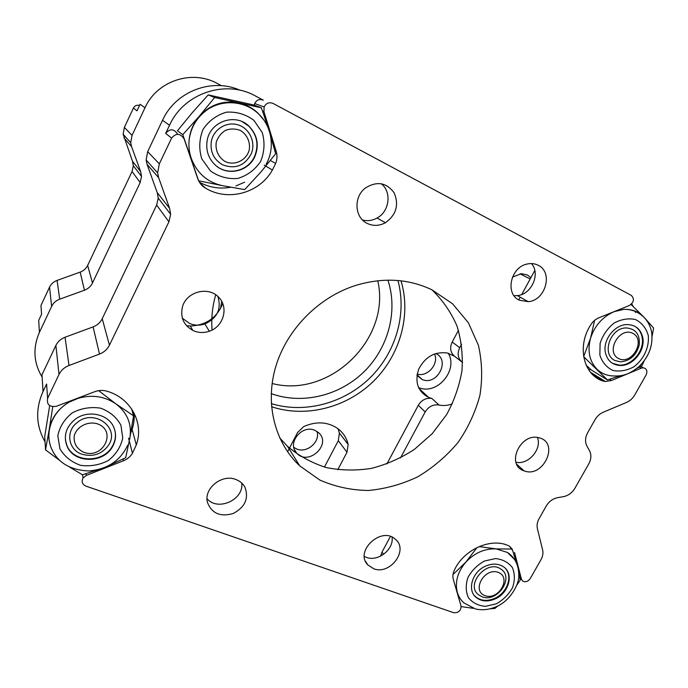 <?xml version="1.0" encoding="UTF-8"?>
<svg xmlns="http://www.w3.org/2000/svg" width="688" height="688" viewBox="0 0 688 688"><rect width="100%" height="100%" fill="white"/><g stroke="black" fill="none" stroke-linecap="round" stroke-linejoin="round"><path stroke-width="1.03" d="M400.476 457.95L425.193 411.957L418.313 405.275C421.658 399.917 426.19 397.647 431.901 398.464L428.667 397.449C417.84 391.627 414.537 382.167 418.76 369.06C425.322 356.651 434.954 351.319 447.639 353.064L454.57 356.272C450.356 352.591 449.565 347.844 452.188 342.039L458.457 330.343M386.871 463.979L418.313 405.275M452.188 342.039L459.739 347.681L461.614 344.181M57.078 280.403L59.71 299.168C55.995 300.579 53.303 302.987 51.634 306.392L39.422 332.356L38.7 320.384L41.581 314.235L40.953 305.472L49.545 287.145C51.101 283.955 53.612 281.71 57.078 280.403L80.169 272.121C83.601 270.831 86.103 268.595 87.668 265.413L132.062 171.501L133.317 165.774L132.5 161.259L123.152 134.237L124.365 127.392L133.438 108.025C134.796 105.634 136.826 104.774 139.535 105.445M124.365 127.392L132.027 135.381L144.996 107.784L140.077 104.275L137.007 110.837L133.438 108.025M144.996 107.784C156.967 80.754 192.167 69.29 217.46 83.566L221.441 85.682M132.027 135.381L130.711 142.717L131.554 146.578L123.952 137.849M132.5 161.259L140.662 171.613L131.554 146.578M140.662 171.613L141.53 176.438L140.163 182.569L132.062 171.501M87.668 265.413L92.476 283.026L140.163 182.569M92.476 283.026C90.79 286.423 88.116 288.822 84.435 290.216L80.169 272.121M59.71 299.168L84.435 290.216M39.422 332.356C32.671 347.93 33.574 362.843 42.14 377.093M220.478 308.68L221.699 301.224M387.912 280.145C398.275 311.38 388.187 348.231 363.737 372.036C339.253 395.815 302.135 404.854 271.218 393.622M377.738 280.747C391.36 338.754 329.672 398.722 272.113 383.483M417.195 374.143C427.661 377.23 439.202 363.789 434.506 353.959M293.81 447.406L296.683 448.997C306.9 453.538 320.384 441.937 317.056 431.479M431.901 398.464L438.996 405.017C443.399 405.954 447.854 405.567 452.369 403.856M462.603 362.507L462.112 362.129C457.847 358.405 457.056 353.589 459.739 347.681M438.996 405.017C433.208 404.2 428.607 406.513 425.193 411.957M512.431 277.118L521.461 273.678L527.438 275.019L530.861 277.703M134.237 415.733L135.536 416.188M324.435 467.057L338.298 440.698L339.399 433.053L348.154 444.422C346.64 438.032 343.286 432.821 338.1 428.796C327.944 421.753 316.497 421.004 303.769 426.551L297.569 432.528L289.467 448.137M289.106 448.843L287.584 451.784M348.154 444.422L347.001 452.257L338.298 440.698M337.756 469.758L347.001 452.257M212.085 330.085C211.139 318.295 212.36 306.513 215.748 294.731M401.018 280.824C411.45 315.448 399.9 355.541 373.085 381.659C346.227 407.717 305.842 418.132 271.536 406.737M397.922 280.506C407.184 314.33 395.634 352.875 369.688 378.159C343.682 403.383 304.844 413.841 271.313 403.641M339.399 433.053L338.014 428.736M314.82 430.31C301.972 424.324 286.836 443.063 296.528 452.885C308.009 466.842 332.416 444.147 318.432 432.537L314.82 430.31M418.605 387.722L421.022 388.436C439.116 393.476 458.096 369 448.223 353.211M416.971 375.433L422.312 379.57C437.172 386.011 450.674 360.048 435.753 353.537M519.758 577.258L522.846 581.145C525.615 582.409 528.074 581.549 530.242 578.556L540.974 559.705C542.806 556.386 543.357 553.126 542.634 549.936L537.397 528.685C536.657 525.426 537.216 522.106 539.074 518.709L546.229 506.05C549.007 501.44 552.86 498.637 557.779 497.63L563.395 496.676C568.279 495.67 572.115 492.875 574.901 488.282L588.773 463.867C591.302 459.111 591.534 454.708 589.487 450.649L586.95 446.099C584.877 442.014 585.118 437.551 587.664 432.718L595.017 419.697C597.038 416.231 599.79 413.737 603.29 412.207L626.484 402.454C629.941 400.941 632.685 398.455 634.706 394.998L646.092 374.986C647.7 371.03 646.763 368.63 643.28 367.796L641.199 368.183L639.324 367.125M200.079 183.18L205.506 188.142C201.799 185.923 199.21 182.75 197.731 178.631L184.135 138.959C180.273 133.137 176.094 132.844 171.604 138.082L159.332 163.847L157.638 172.912L158.644 177.676L169.626 208.369L170.641 214.286L168.904 221.828L109.444 345.187C107.354 349.341 104.043 352.308 99.511 354.079L69.015 365.491C64.423 367.289 61.094 370.264 59.022 374.435L47.618 398.378C46.586 404.553 49.467 407.201 56.253 406.324L94.763 391.678C98.84 390.182 102.908 390.027 106.975 391.205C130.987 398.085 144.205 423.197 136.319 444.878L132.457 453.254C130.376 456.669 127.392 459.171 123.487 460.754L123.083 459.025M59.022 374.435L55.874 345.453L41.994 374.745L43.017 391.549L46.586 384.033L47.618 398.378M55.874 345.453C57.775 341.609 60.836 338.866 65.05 337.24L69.015 365.491M99.511 354.079L93.095 326.895L65.05 337.24M93.095 326.895C97.257 325.286 100.302 322.56 102.22 318.725L109.444 345.187M168.904 221.828L156.649 205.084L102.22 318.725M156.649 205.084L158.223 198.135L157.26 192.683L169.626 208.369M158.644 177.676L147.069 164.389L157.26 192.683M147.069 164.389L146.131 160.003L147.662 151.678L159.332 163.847M171.604 138.082L165.662 133.403L169.523 125.259L162.531 120.28L147.662 151.678M162.531 120.28C175.552 91.306 212.042 77.512 240.129 90.283M279.689 437.903L287.601 446.435C299.082 456.015 311.999 463.067 326.37 467.582C341.222 470.532 356.315 470.781 371.666 468.33C386.819 464.383 401.07 458.062 414.434 449.359L432.27 433.612L446.581 414.666C454.183 400.726 459.3 386.114 461.94 370.815C463.033 355.447 461.399 340.56 457.047 326.155C451.139 312.378 442.78 300.278 431.969 289.846M431.883 289.794C408.423 278.649 382.967 277.212 355.507 285.477C318.363 297.354 286.715 329.638 275.707 366.773C264.76 403.942 274.89 442.651 299.779 465.914L319.877 480.061C335.09 486.743 351.224 490.217 368.269 490.492C385.4 488.91 401.947 484.326 417.917 476.724C433.156 467.573 446.521 456.17 458.01 442.504C468.115 427.85 475.425 412.112 479.923 395.29C482.641 378.237 482.116 361.544 478.375 345.213L468.339 322.698L452.575 303.795L431.883 289.794M193.681 330.816C183.687 325.648 179.972 317.521 182.535 306.435C186.895 291.781 207.621 286.217 218.156 296.691C229.078 306.745 223.918 326.473 209.315 331.255C203.975 333.026 198.763 332.88 193.681 330.816M523.336 470.575C505.689 464.228 520.825 432.27 539.022 437.809C559.972 442.41 543.4 478.616 524.075 470.859L523.336 470.575M86.026 473.697L86.275 475.425L123.487 460.754M86.275 475.425L83.042 478.005C81.253 481.634 82.216 484.343 85.923 486.124L453.676 612.698C458.535 612.974 460.986 610.746 461.037 606.025L453.315 579.365C452.523 576.484 452.842 573.491 454.261 570.378C463.643 549.187 492.118 536.898 509.464 546.195L512.594 550.374M521.435 579.133L514.521 552.447M609.568 379.303L611.529 380.498L641.199 368.183M611.529 380.498L605.406 381.522L602.499 380.877L593.099 375.029M254.268 105.187L254.689 103.553L264.123 106.958C266.17 103.071 269.171 101.901 273.127 103.458L631.292 295.384C634.611 298.859 634.001 302.221 629.443 305.472L598.938 317.753C595.688 319.103 593.03 321.356 590.975 324.495C576.768 345.686 583.071 374.332 602.499 380.877M264.123 106.958L263.943 111.671L262.567 111.146M274.77 150.466L276.18 151.188L263.943 111.671M276.18 151.188C277.41 155.333 277.23 159.427 275.639 163.46L270.41 160.502M205.506 188.142C228.115 201.876 259.522 193.104 272.405 170.039L275.639 163.46M538.24 265.301C553.47 272.345 545.55 300.501 528.246 301.679L519.311 300.183C504.768 293.922 510.556 266.953 527.309 264.003C531.256 263.151 534.894 263.581 538.24 265.301M373.593 568.701L367.805 564.891C354.2 551.251 381.444 525.89 395.333 539.246C409.068 549.927 390.139 575.478 373.593 568.701M235.924 479.519C240.017 481.084 243.045 483.681 245.005 487.319C248.944 498.439 245.023 507.159 233.249 513.497C220.418 517.187 211.827 513.506 207.475 502.464C203.442 488.549 221.983 473.619 235.924 479.519M367.246 223.419C354.587 217.7 353.314 197.052 365.328 188.056C376.835 180.867 386.441 182.458 394.164 192.838C399.178 204.895 396.271 214.854 385.435 222.714C379.312 225.991 373.249 226.232 367.246 223.419M169.523 125.259C183.98 92.966 225.982 79.172 255.669 96.088L263.358 100.199C259.539 98.694 256.65 99.812 254.689 103.553M186.534 325.716L190.335 326C206.056 325.312 216.875 317.813 222.8 303.494M518.649 299.83L520.266 297.233M534.791 270.461L521.753 294.49M380.584 556.136L382.012 552.043L383.569 554.347M390.44 536.511L382.012 552.043M635.583 312.524L635.101 311.096M633.149 306.461L631.739 303.838M43.017 391.549C35.269 409.093 35.957 425.872 45.073 441.894M199.451 182.243C209.401 187.557 219.842 189.217 230.781 187.222M235.915 185.932L244.644 182.182M165.662 133.403C169.97 128.372 173.995 128.656 177.719 134.263L177.728 134.263M130.866 432.589L132.096 429.364C133.885 424.032 134.556 418.614 134.1 413.11M46.973 389.451L46.586 384.033M588.704 369.817L590.76 369.447M362.507 219.971C367.487 221.269 372.337 220.624 377.058 218.044C389.485 211.569 391.988 191.935 381.221 183.696M392.065 537.147C394.018 549.437 377.944 562.062 366.3 557.349L364.382 556.506M207.045 498.723C217.829 511.64 243.939 499.78 241.789 483.105M531.471 263.573C540.777 273.781 531.506 294.584 517.342 295.608L514.013 295.668M537.44 437.508C542.178 449.152 528.281 465.14 515.974 462.25M217.89 296.442C221.605 308.981 217.27 318.148 204.904 323.953C199.683 325.682 194.584 325.527 189.613 323.498L182.346 318.183M222.697 164.836C213.762 159.676 209.986 151.833 211.345 141.315C213.598 129.12 226.842 121.097 238.289 124.941C249.796 128.553 255.996 142.665 251.223 153.837C244.747 165.774 235.236 169.437 222.697 164.836M225.286 161.62C218.552 157.664 214.983 149.941 216.299 142.012C218.053 136.946 221.183 133.025 225.673 130.247C230.635 128.518 235.554 128.596 240.43 130.479C247.138 134.538 250.57 142.287 249.202 150.113C246.33 160.407 234.849 165.963 225.286 161.62M615.081 360.546C601.149 354.681 610.136 327.746 626.149 327.918C635.686 328.735 640.064 334.394 639.264 344.912C636.383 355.369 630.079 361.019 620.361 361.854L615.081 360.546M618.667 358.568C605.113 352.007 619.501 326.31 632.865 333.37C646.221 340.173 631.937 365.38 618.667 358.568M482.09 596.788L478.659 594.879C464.753 584.834 487.173 558.802 500.881 569.114C514.719 577.464 497.243 603.075 482.09 596.788M485.083 595.705C471.168 590.932 484.49 567.136 498.232 572.364C511.967 577.361 498.723 600.727 485.083 595.705M114.002 427.841C108.919 414.073 87.651 409.343 74.94 419.491C65.962 427.076 63.313 435.943 66.994 446.073C73.736 463.531 103.475 463.729 112.454 446.77C115.962 440.552 116.478 434.24 114.002 427.841M49.674 405.636L44.746 436.321L45.537 449.875L49.209 429.51C51.437 417.908 58.059 408.801 69.058 402.205L84.237 395.686M66.435 402.454L75.379 399.229C90.257 394.155 103.785 395.712 115.962 403.899C127.357 412.817 132.001 424.169 129.886 437.946L125.689 457.726L109.702 465.165M97.877 469.792L82.405 474.772L69.428 466.98M50.396 445.557C48.71 440.354 48.306 435.005 49.209 429.51L52.761 406.763M60.123 460.736L45.537 449.875M98.642 390.655L115.962 403.899L133.567 415.81L129.886 437.946M133.567 415.81L131.597 408.896M114.982 430.843C116.066 436.192 115.188 441.335 112.35 446.28C103.381 463.222 73.676 463.015 66.934 445.575L65.369 439.821M485.9 565.983C472.235 571.47 466.645 590.424 476.397 597.631C481.583 601.501 487.766 601.957 494.93 599.016C509.077 593.271 514.297 573.242 503.186 566.585C498.181 563.515 492.419 563.309 485.9 565.983M479.063 546.59L496.143 548.886L507.477 552.464C515.063 557.512 518.829 565.218 518.786 575.589C519.337 583.734 510.505 600.882 496.074 606.764C489.125 609.731 482.228 610.454 475.382 608.932L463.961 602.929C460.788 600.117 458.578 596.608 457.339 592.394C454.777 582.039 457.597 571.96 465.81 562.156C474.634 552.825 484.748 548.405 496.143 548.886L512.156 549.05L516.533 563.042M507.477 552.464L514.469 559.335M518.761 572.089L520.214 580.104L516.714 585.273M497.966 605.87L494.87 608.45L490.045 608.803M453.005 574.557L465.81 562.156L477.051 547.51M459.773 601.673L454.071 581.979M473.224 608.321L461.39 606.635M512.156 549.05L509.533 546.229M505.594 568.623C513.033 576.854 506.807 593.348 494.474 598.448C487.31 601.398 481.136 600.934 475.95 597.072L474.178 595.309M605.44 352.798C607.392 360.572 612.174 364.795 619.802 365.466C632.539 366.48 645.619 350.588 642.738 337.524C640.683 328.993 635.368 324.676 626.777 324.564C614.307 324.719 602.482 340.405 605.44 352.798M586.185 365.225L591.499 370.118L607.452 379.922L583.931 356.952M583.639 356.59L590.562 338.229C594.699 325.648 602.55 316.798 614.117 311.673L623.5 309.437C635.428 308.559 648.724 316.781 651.622 332.209C653.29 345.273 649.033 356.78 638.842 366.738C627.637 375.725 620.929 376.276 612.268 375.932C606.257 375.467 601.149 373.206 596.926 369.172C589.392 361.209 587.268 350.897 590.562 338.229L594.595 320.376M611.305 312.773L616.852 310.546M623.5 309.437C631.55 308.946 638.223 311.389 643.521 316.747L643.822 317.065M631.068 304.492L643.521 316.747M645.069 318.372L653.6 328.056L652.078 336.346M644.14 360.951L641.973 365.603L636.615 368.596M620.473 375.734L607.452 379.922M634.259 325.983C638.464 328.331 641.078 332.072 642.11 337.197C644.991 350.252 631.919 366.136 619.191 365.122L612.449 363.281M215.404 165.154C227.504 176.515 248.841 171.51 255.059 156.073C259.316 144.79 257.278 134.831 248.97 126.179C235.451 112.548 209.677 121.535 207.088 141.031C205.764 150.612 208.533 158.653 215.404 165.154M270.427 135.14L275.647 153.768L260.804 172.112L244.704 189.604L222.37 185.657C207.337 182.277 196.957 173.144 191.23 158.266C189.26 152.461 188.546 146.475 189.088 140.309C190 131.253 193.371 123.272 199.202 116.349L214.647 97.498L261.388 107.818L253.519 104.911L208.215 94.901L192.339 112.617L177.418 130.797L182.793 134.624L199.202 116.349C210.115 104.559 223.316 100.087 238.805 102.925C246.029 104.576 252.367 107.921 257.811 112.97L263.753 119.901M198.565 180.634L182.793 134.624M261.388 107.818L267.718 126.446M222.37 185.657L199.116 180.867M214.647 97.498L208.215 94.901M242.331 121.759L248.686 126.05C256.994 134.685 259.023 144.643 254.775 155.909C248.841 170.504 229.233 176.025 216.892 166.376M82.01 454.243C68.318 449.943 65.257 431.539 77.022 422.69C93.895 407.95 120.813 428.022 108.351 445.454C101.704 454.261 92.923 457.193 82.01 454.243M83.91 452.369C76.764 448.92 73.539 443.433 74.227 435.891C76.635 426.508 88.064 420.721 97.73 423.937C117.141 431.032 103.2 459.438 83.91 452.369M51.634 306.392L49.545 287.145M461.725 361.836L454.57 356.272M128.561 438.17L129.232 440.776M129.301 441.025L132.457 453.254M59.951 448.8L57.809 435.779C59.684 426.68 64.526 419.018 72.335 412.8C81.339 408.199 90.773 406.651 100.629 408.173C109.762 411.579 116.521 417.238 120.916 425.158L122.748 438.032C120.787 446.916 116.005 454.39 108.412 460.453C99.665 465.011 90.42 466.636 80.677 465.337C71.509 462.181 64.603 456.669 59.951 448.8M496.246 603.832L485.401 606.343C478.246 605.715 472.587 602.843 468.433 597.734C465.699 591.603 465.527 584.86 467.926 577.499C471.813 570.455 477.352 564.951 484.533 560.995L495.566 558.57C502.756 559.353 508.363 562.354 512.371 567.574C514.934 573.74 514.994 580.431 512.551 587.647C508.69 594.527 503.263 599.919 496.246 603.832M648.225 335.271C649.541 346.838 643.951 359.17 634.052 366.704C626.94 370.591 619.871 371.838 612.845 370.428C606.515 367.375 602.189 362.258 599.859 355.085L600.108 343.355C602.765 335.237 607.409 328.486 614.04 323.093C621.333 319.172 628.514 318.002 635.583 319.585C641.861 322.827 646.075 328.064 648.225 335.271M253.949 120.383L262.283 132.621C265.035 142.485 264.467 152.117 260.589 161.534C254.904 169.91 247.284 175.552 237.738 178.45C227.797 179.258 218.698 176.747 210.442 170.916L201.773 158.859C198.755 148.943 199.167 139.131 203.029 129.43C208.834 120.787 216.651 115.042 226.481 112.178C236.638 111.551 245.797 114.285 253.949 120.383M294.576 449.814L296.528 452.885M123.152 134.237L130.711 142.717M141.53 176.438L133.317 165.774M428.667 397.449L418.949 388.436M417.057 374.857L422.312 379.57M299.779 465.914L287.601 446.435M264.218 165.129L265.319 165.791M265.86 166.118L272.405 170.039M132.096 429.364L136.319 444.878M528.246 301.679L517.342 295.608M367.805 564.891L365.483 561.245M385.435 222.714L377.058 218.044M519.853 577.791L521.728 579.889M640.691 366.343L643.28 367.796M82.586 474.711L83.042 478.005M157.638 172.912L146.131 160.003M158.223 198.135L170.641 214.286M590.553 372.32L605.406 381.522M190.335 326L192.769 330.403M524.075 470.859L516.774 464.314M209.315 331.255L204.904 323.953M530.173 278.975L520.008 273.79M69.058 402.205C51.901 411.871 44.221 433.113 51.781 449.221C58.05 462.818 70.365 470.076 88.718 470.979C107.44 469.311 120.434 460.728 127.684 445.231M112.454 446.77L112.35 446.28M476.397 597.631L475.95 597.072M619.802 365.466L619.191 365.122M266.136 164.329C275.329 148.169 272.018 126.033 258.112 113.443C244.954 101.153 223.781 99.115 208.283 109.048C197.207 116.59 190.817 127.005 189.088 140.309"/></g></svg>
